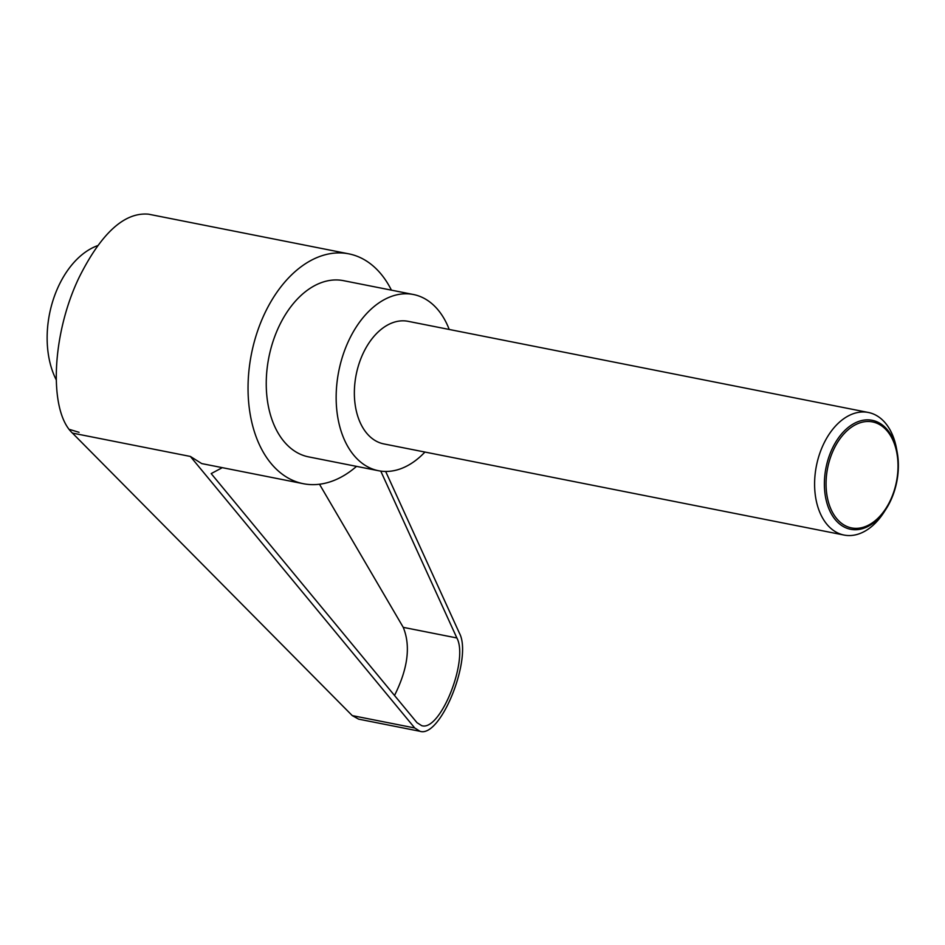 <?xml version="1.0" encoding="UTF-8"?>
<svg xmlns="http://www.w3.org/2000/svg" width="945" height="945" viewBox="0 0 945 945"><rect width="100%" height="100%" fill="white"/><g stroke="black" fill="none" stroke-linecap="round" stroke-linejoin="round"><path stroke-width="1.42" d="M897.218 452.431L896.521 448.615A62.476 40.576 101.2 0 0 868.349 412.469A62.476 40.576 101.2 0 0 823.402 444.445A62.476 40.576 101.2 0 0 844.074 535.059A62.476 40.576 101.2 0 0 883.894 512.379L885.997 509.119A55.554 36.075 -78.8 0 1 836.089 520.601A55.554 36.075 -78.8 0 1 832.202 448.71A55.554 36.075 -78.8 0 1 868.939 419.887A55.554 36.075 -78.8 0 1 897.218 452.431A55.554 36.075 -78.8 0 1 890.556 500.862A55.554 36.075 -78.8 0 1 885.997 509.119M868.349 412.469L408.11 321.324A62.476 40.576 101.2 0 0 363.163 353.3A62.476 40.576 101.2 0 0 383.835 443.914L844.074 535.059M833.667 449.56A54.03 35.083 101.2 0 0 839.904 521.947A54.03 35.083 101.2 0 0 890.414 500.271A54.03 35.083 101.2 0 0 884.166 427.884A54.03 35.083 101.2 0 0 833.667 449.56M356.537 466.369A117.156 76.084 -78.8 0 1 303.298 483.698A117.156 76.084 -78.8 0 1 264.541 313.799A117.156 76.084 -78.8 0 1 348.823 253.851A117.156 76.084 -78.8 0 1 391.431 290.162M303.298 483.698L201.71 463.582L190.37 456.447L414.725 727.969L420.017 731.3L358.627 719.145L352.261 715.601L72.446 433.093C48.349 410.768 51.715 333.939 79.274 277.109C101.375 233.061 124.445 212.082 148.471 214.172L348.823 253.851M79.061 432.326L70.036 429.573M424.943 452.053A89.822 58.33 -78.8 0 1 378.52 470.728A89.822 58.33 -78.8 0 1 348.799 340.472A89.822 58.33 -78.8 0 1 413.426 294.509A89.822 58.33 -78.8 0 1 449.218 329.474M378.52 470.728L308.613 456.884A89.822 58.33 -78.8 0 1 278.893 326.627A89.822 58.33 -78.8 0 1 343.507 280.665L413.426 294.509M56.098 379.571A82.002 53.263 -78.8 0 1 97.713 245.617M380.764 471.106L456.872 637.97C468.933 660.094 440.193 731.808 421.718 725.665L417.005 722.689L211.184 473.599L222.299 467.657M394.514 695.485C407.933 668.635 410.839 645.919 403.243 627.35L319.493 484.242M420.017 731.3C440.701 738.175 472.89 657.862 459.376 633.079L385.654 471.449M190.37 456.447L72.446 433.093M456.872 637.97L403.243 627.35M414.725 727.969L352.261 715.601"/></g></svg>
